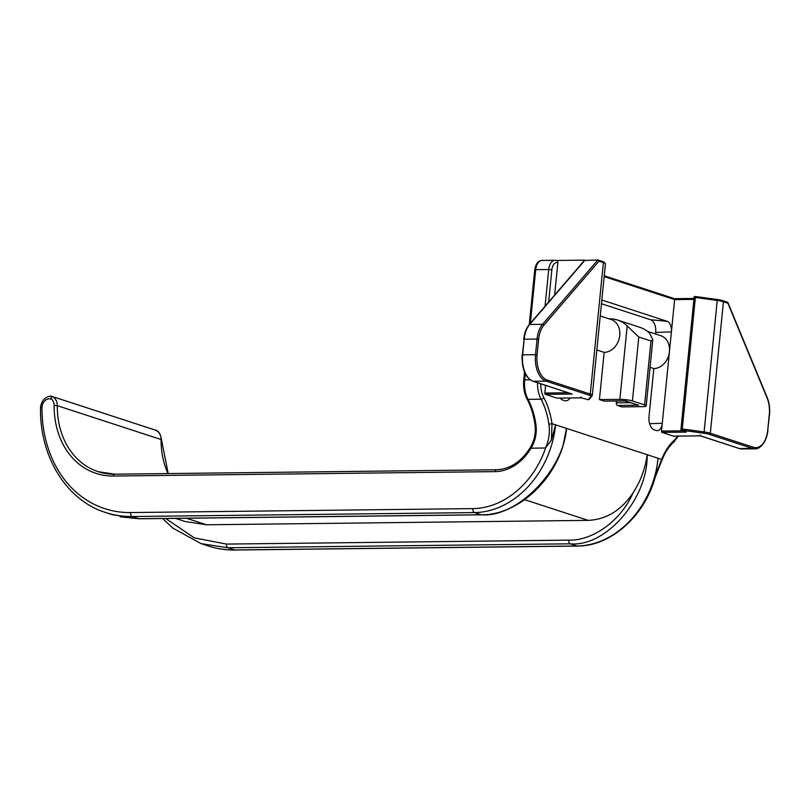 <?xml version="1.0" encoding="UTF-8"?>
<svg xmlns="http://www.w3.org/2000/svg" width="810" height="810" viewBox="0 0 810 810"><rect width="100%" height="100%" fill="white"/><g stroke="black" fill="none" stroke-linecap="round" stroke-linejoin="round"><path stroke-width="1.21" d="M496.631 469.81A2.268 1.296 89.3 0 0 496.378 469.77C510.027 469.172 521.356 461.73 530.368 447.444C534.559 440.184 536.078 432.429 534.914 424.167L535.896 424.369C537.071 432.864 535.451 440.792 531.036 448.173A47.618 38.283 108.1 0 1 495.123 471.623L113.451 476.027A81.607 65.62 108.1 0 1 54.138 405.516A9.072 7.29 -71.9 0 0 51.84 399.431L50.746 396.141L51.455 396.242A11.34 9.112 108.1 0 1 57.287 405.668A79.34 63.798 -71.9 0 0 98.142 471.673A79.34 63.798 -71.9 0 0 114.473 474.225M673.788 436.144A1.134 0.648 -90.7 0 1 673.535 436.144L700.437 435.831L739.52 448.578L752.409 448.426L709.246 434.352L710.319 433.239L753.452 447.302A21.536 12.352 89.3 0 0 767.738 430.1L769.297 414.467A21.536 12.352 89.3 0 0 767.111 398.054L727.866 303.203L723.441 301.766L710.319 433.239A9.072 1.417 5.7 0 0 709.904 433.097A9.072 1.417 5.7 0 0 709.449 432.955A9.072 1.417 5.7 0 0 704.103 431.943L703.758 433.208L681.878 430.211L686.181 432.115L662.023 432.388A1.134 0.648 -90.7 0 1 661.497 431.072L683.083 430.819M600.23 315.951L611.094 319.494A17.01 13.679 108.1 0 1 619.751 335.502A17.01 13.679 108.1 0 1 604.159 352.37L599.44 399.593L603.946 401.061L625.279 400.808L634.787 403.998M647.423 331.341L660.758 335.684A17.01 13.679 108.1 0 1 669.414 351.692A17.01 13.679 108.1 0 1 653.812 368.57L649.012 416.644A11.34 6.5 -90.7 0 0 654.308 429.877L656.262 430.505A9.072 5.204 -90.7 0 0 657.578 430.647A9.072 5.204 -90.7 0 0 662.276 423.265L661.497 431.072M165.655 518.481L194.329 537.88L226.395 544.087L568.65 540.138C593.244 540.878 621.442 520.131 633.116 492.723C621.26 510.351 606.285 519.574 588.171 520.374L206.51 524.779L185.196 521.519L175.507 518.359M633.116 492.723C640.619 481.201 645.297 468.524 647.16 454.693C648.192 498.332 605.9 547.347 570.26 543.814L576.993 546.001A88.422 71.108 -71.9 0 0 658.095 458.257L655.928 474.296L661.659 459.422A2.268 1.073 21.4 0 1 661.912 460.272L655.017 477.718M540.675 383.778A20.402 11.704 89.3 0 0 542.072 393.275A20.402 11.704 89.3 0 0 543.864 397.659A58.948 33.817 -90.7 0 1 552.015 423.671L551.387 440.205L555.579 424.835L566.504 428.399L562.839 446.553C550.729 484.866 515.17 515.089 481.575 514.826A3.402 1.954 -90.7 0 1 481.201 514.775C516.456 518.177 563.375 470.681 566.504 428.399L661.659 459.422A58.948 33.817 -90.7 0 1 674.325 440.194A20.402 11.704 89.3 0 0 676.846 437.218A20.402 11.704 89.3 0 0 677.504 436.114M616.471 400.96L616.299 402.823L630.686 402.661M596.838 349.991L604.159 352.37M570.088 397.973A11.34 6.5 -90.7 0 1 566.251 400.788A11.34 6.5 -90.7 0 1 564.611 400.626L562.656 399.988A9.072 5.204 -90.7 0 1 560.307 398.095M557.138 398.105A1.134 0.648 -90.7 0 1 556.895 398.105L545.383 394.359A1.134 0.648 -90.7 0 1 544.857 393.032L545.616 385.388M554.627 295.073L557.867 262.673A9.072 5.204 89.3 0 0 551.853 269.912L548.643 302.039M673.535 436.144L662.023 432.388M650.045 367.335L653.812 368.57M624.378 400.818L638.695 405.182L617.362 405.435L621.867 406.903L642.3 406.66A9.072 1.417 -174.3 0 0 646.198 405.891A9.072 1.417 -174.3 0 0 644.598 404.909L650.987 340.98L652.809 339.633L649.63 333.254A37.797 30.385 108.1 0 0 639.87 327.321L617.453 320.011A37.797 30.385 108.1 0 1 627.203 325.934L638.806 337.011L650.987 340.98M617.362 405.435A2.268 1.296 -90.7 0 1 616.299 402.823M649.61 423.691L662.276 423.265L671.399 331.908L655.695 332.424L655.533 333.983M655.695 332.424A10.854 6.227 89.3 0 0 650.622 319.758L601.455 303.73M523.878 339.43L523.685 339.299C524.384 333.072 526.206 328.202 529.173 324.678L584.385 260.466L597.881 259.98L603.703 261.843L605.445 263.746A9.072 1.417 -174.3 0 0 604.29 262.906A9.072 1.417 -174.3 0 0 603.855 262.754A9.072 1.417 -174.3 0 0 603.389 262.612L590.267 394.095A9.072 1.417 5.7 0 1 590.723 394.237A9.072 1.417 5.7 0 1 591.138 394.379A9.072 1.417 5.7 0 1 592.323 395.219L605.445 263.746M556.46 260.466L584.992 260.132L529.669 324.476L542.558 324.324L597.881 259.98L598.954 261.174L543.844 325.255A21.536 12.352 89.3 0 0 538.63 339.258L537.071 354.891A21.536 12.352 89.3 0 0 547.125 380.032L590.267 394.095L589.255 395.229L546.092 381.156L533.203 381.297L572.285 394.045L545.383 394.359M556.227 260.466A2.268 1.823 108.1 0 1 557.867 262.673M695.223 296.5L717.103 299.498L717.235 300.459L704.103 431.943L682.263 428.946L681.878 430.211A1.134 1.012 -66.2 0 1 681.534 430.13L686.181 432.115M638.806 337.011L632.428 400.94A9.072 1.417 -174.3 0 0 619.873 399.35L599.44 399.593M608.978 318.806A37.797 30.385 108.1 0 1 617.453 320.011M632.428 400.94L644.598 404.909M51.84 399.431A7.938 6.379 -71.9 0 0 42.029 406.681A7.938 6.379 -71.9 0 0 41.978 407.572A121.956 98.061 -71.9 0 0 130.623 512.558L472.878 508.609A85.03 68.374 -71.9 0 0 545.768 447.616L545.515 448.001C548.957 440.306 550.081 432.378 548.896 424.227A56.68 32.511 89.3 0 0 541.06 399.208L528.059 399.36A56.68 32.511 -90.7 0 1 535.896 424.369M601.83 300.014L667.156 321.317A9.072 5.204 -90.7 0 1 671.399 331.908L674.619 299.589L604.159 276.615M556.895 398.105L581.053 397.832L581.023 396.93M581.053 397.832L588.313 399.694L590.946 396.424A7.938 1.245 -174.3 0 0 590.044 395.483A7.938 1.245 -174.3 0 0 589.255 395.229M598.954 261.174L603.389 262.612L602.812 261.549M674.447 298.698L674.619 299.589L674.447 298.698L674.619 299.589L693.795 299.366M721.811 300.389A7.938 1.245 5.7 0 0 717.174 299.508L722.803 300.672L723.441 301.766A9.072 1.417 -174.3 0 0 723.026 301.624A9.072 1.417 -174.3 0 0 722.571 301.482A9.072 1.417 -174.3 0 0 717.235 300.459L717.103 299.498L717.235 300.459L695.385 297.473L682.263 428.946L680.866 428.986A1.134 1.134 0 0 0 681.534 430.13A1.134 1.012 -66.2 0 1 680.967 429.067L694.089 297.594M727.309 302.191L727.866 303.203L727.542 302.221L722.854 300.692M700.437 435.831L700.265 434.94M571.506 393.792L572.285 394.045M481.575 514.826L139.31 518.785A3.402 1.954 -90.7 0 1 138.935 518.724L132.212 516.527A125.358 100.794 108.1 0 1 105.644 512.507L112.59 514.765L138.935 518.724L481.201 514.775L474.468 512.578A88.422 71.108 108.1 0 0 555.579 424.835L552.015 423.671L548.896 424.227M545.768 447.616L551.387 440.205M530.368 447.444L531.036 448.173L545.515 448.001M655.928 474.296L655.513 475.956C645.489 515.322 611.115 546.375 577.368 546.062A3.402 1.954 -90.7 0 1 576.993 546.001L234.728 549.96L228.005 547.762L201.163 543.652L172.844 528.11L162.587 518.511M604.199 401.102L625.472 400.96M709.246 434.352A7.938 1.245 -174.3 0 0 708.871 434.221A7.938 1.245 -174.3 0 0 708.466 434.099A7.938 1.245 -174.3 0 0 703.758 433.208M524.637 499.659L588.171 520.374M186.442 518.238L206.51 524.779M167.974 473.567A79.34 63.798 108.1 0 1 161.089 439.516L57.287 405.668L54.138 405.516M161.494 439.8L161.089 439.516A11.34 9.112 -71.9 0 0 155.257 430.08C158.406 430.475 160.481 433.714 161.494 439.8L168.227 473.567M50.989 396.1A11.34 9.112 108.1 0 1 51.455 396.242L155.257 430.08M544.857 393.032L568.225 392.759M693.887 298.455L674.507 298.677L693.887 298.475M522.612 354.841L535.501 354.689L537.06 339.056L524.171 339.208L522.612 354.841A22.67 13 89.3 0 0 533.203 381.297A1.134 0.911 -71.9 0 1 532.96 381.267C525.305 377.774 521.701 368.995 522.126 354.932L522.612 354.841M538.63 339.258L537.06 339.056A22.67 13 -90.7 0 1 542.558 324.324A1.134 0.78 40.7 0 1 543.844 325.255M529.173 324.678A1.134 0.78 40.7 0 1 529.669 324.476A22.67 13 89.3 0 0 524.171 339.208L522.318 355.063M673.657 436.165L700.387 435.851L739.287 448.537A1.134 0.911 108.1 0 0 739.52 448.578A22.67 13 89.3 0 0 742.011 448.963L754.9 448.811A22.67 13 -90.7 0 1 752.409 448.426A1.134 0.911 -71.9 0 0 753.452 447.302M547.125 380.032A1.134 0.911 -71.9 0 1 546.092 381.156A22.67 13 -90.7 0 1 535.501 354.689L537.071 354.891M619.873 399.35L627.203 325.934M545.049 306.22L548.714 269.517L535.714 269.669L530.358 323.301M525.305 373.876L524.708 379.86L530.135 379.799M524.708 379.86A22.67 13 89.3 0 0 528.059 399.36A2.268 1.245 -28.1 0 1 527.006 398.895C524.212 393.437 523.128 387.16 523.736 380.052L524.708 379.86M543.864 397.659A2.268 1.245 151.9 0 1 541.06 399.208A22.67 13 -90.7 0 1 539.065 394.338A22.67 13 -90.7 0 1 537.526 382.755M650.622 319.758L667.156 321.317M551.853 269.912L548.714 269.517A11.34 6.5 -90.7 0 1 554.992 260.273L541.991 260.425A11.34 6.5 89.3 0 0 535.714 269.669L534.732 269.862C535.764 263.766 538.174 260.617 541.991 260.425M695.385 297.473L693.988 297.503A1.134 1.134 0 0 1 695.263 296.49L695.385 297.473M557.017 398.125L581.023 397.852L588.141 399.684A1.134 1.134 0 0 0 589.305 399.3A1.134 1.114 38.8 0 1 588.313 399.694A1.134 0.79 104.4 0 1 587.979 399.613M727.886 302.545L767.232 397.639A1.134 0.526 157.5 0 1 767.111 398.054M767.232 397.639C769.297 402.783 770.057 408.432 769.5 414.599L767.738 430.1M742.011 448.963L739.287 448.537A1.134 0.911 108.1 0 1 739.064 448.426M114.959 474.225A2.268 1.296 89.3 0 0 114.706 474.184A2.268 1.296 89.3 0 0 113.451 476.027M98.142 471.673L114.706 474.184L496.378 469.77A2.268 1.296 89.3 0 0 495.123 471.623M674.325 440.194A2.268 1.671 49.1 0 1 673.95 441.936L678.213 436.114M472.878 508.609A3.402 1.954 -90.7 0 0 474.468 512.578L132.212 516.527A3.402 1.954 -90.7 0 1 130.623 512.558M50.655 396.06C45.046 396.961 41.685 400.606 40.561 406.974L40.5 408.189A3.402 0.749 0.2 0 1 41.978 407.572M208.17 545.94A125.358 100.794 -71.9 0 0 234.728 549.96A3.402 1.954 -90.7 0 0 235.102 550.02C225.828 550.122 216.847 548.755 208.17 545.94L201.224 543.672M568.65 540.138A3.402 1.954 -90.7 0 0 570.26 543.814L228.005 547.762A3.402 1.954 -90.7 0 1 226.395 544.087M591.877 396.1L589.305 399.3M591.745 396.212L592.323 395.219M674.517 298.677L604.25 275.764M717.144 299.487L695.263 296.49M767.941 430.221C766.189 445.429 757.623 449.57 754.9 448.811M571.88 393.954L532.96 381.267M556.713 260.536L554.992 260.273M534.914 424.167C533.476 414.548 530.833 406.124 527.006 398.895M523.736 380.052L524.526 372.205M529.274 324.557L534.732 269.862M661.912 460.272C665.121 452.223 669.131 446.108 673.95 441.936M652.799 339.734L646.198 405.891M40.5 408.189C39.771 457.073 66.683 500.469 105.644 512.507M577.368 546.062L235.102 550.02M139.31 518.785L120.113 516.82"/></g></svg>

